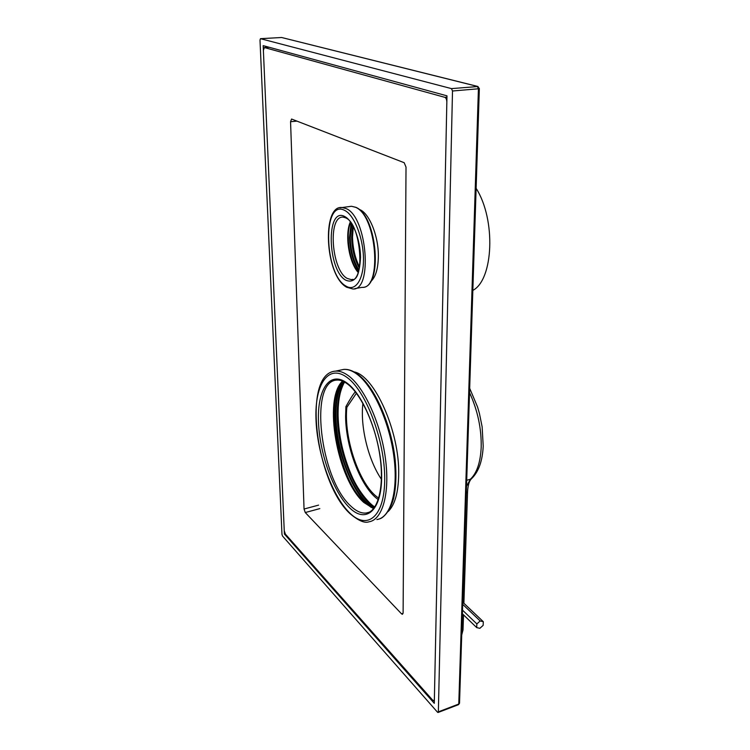<?xml version="1.0" encoding="UTF-8"?>
<svg xmlns="http://www.w3.org/2000/svg" width="750" height="750" viewBox="0 0 750 750"><rect width="100%" height="100%" fill="white"/><g stroke="black" fill="none" stroke-linecap="round" stroke-linejoin="round"><path stroke-width="1.12" d="M378.759 498.131C359.972 486.337 343.575 438.712 346.837 407.362L345.909 406.613L345.6 416.588C345.825 448.022 361.219 488.034 378.291 499.612M356.409 393.253L346.837 407.362M381.412 479.278C368.222 459.984 360.075 426.412 362.916 403.35M355.312 391.828C353.203 394.191 350.062 399.122 345.909 406.613M483.3 621.694L483.15 625.359L479.859 628.322L476.709 627.609L476.859 623.925L480.159 620.962L483.3 621.694L462.778 602.203M480.159 620.962L462.712 604.35M476.859 623.925L462.525 610.163M476.709 627.609L462.403 613.791M281.972 534.394L282.534 536.053L437.494 712.191L438.056 712.491L438.356 711.853L452.503 91.003L451.462 88.612L260.475 38.672L259.997 40.106L281.972 534.394M284.391 534.038L263.175 45.638L446.972 95.831L434.288 703.312L284.391 534.038L285.159 533.822M359.072 209.391C368.766 212.091 378.544 235.416 378.356 256.041C378.169 269.025 375.516 277.622 370.397 281.803M354.084 371.897C374.4 375.497 399.666 431.541 398.691 474.234C398.391 492.488 394.875 504.919 388.153 511.547M351.056 223.209L349.528 237.375C349.959 250.65 352.987 261.928 358.603 271.209M341.072 383.353C337.022 391.434 335.128 402.394 335.381 416.212C335.775 450.797 352.659 494.831 371.269 507.422M374.184 507.9C355.012 498.553 336.347 452.616 336.019 416.747C335.756 401.072 338.241 389.325 343.463 381.506M358.931 270.066C353.55 261.216 350.653 250.453 350.241 237.769L351.731 224.213M282.028 37.603L477.384 86.409L478.425 88.772L452.503 91.003M478.041 86.522L451.462 88.612M479.353 88.509L478.425 88.772L458.775 704.034L438.356 711.853M459.525 703.153L458.475 704.672L438.113 712.472M401.55 613.856L305.259 512.541L304.05 509.025L290.559 121.725L291.562 119.034L404.194 162.713L406.022 167.147L403.106 612.863L402.469 614.306L401.55 613.856L403.069 613.35M284.25 530.756L285.375 534.103L432.675 700.172L433.781 700.763L434.372 699.459L446.841 102.066C446.766 99.506 446.081 97.931 444.797 97.322L264.356 47.541L263.381 50.381L284.25 530.756M476.128 188.334C496.191 219.806 493.397 279.844 472.838 290.391M466.716 480.262L470.363 479.259L466.519 486.319M469.537 392.587C477.712 410.484 481.594 428.784 481.181 447.497C480.422 462.581 476.812 473.166 470.363 479.259L471.797 478.434C469.378 480.497 467.963 484.941 467.55 491.794L466.294 493.162M463.031 629.803L461.831 631.519M352.706 225.834L351.647 237.553C351.994 249.272 354.562 259.509 359.363 268.238M281.353 37.519L260.512 38.681M344.297 381.928C339.384 389.812 337.05 401.316 337.294 416.456C337.613 451.8 355.753 497.016 374.728 507.131M352.697 279.403L351.272 279.628L347.213 278.419C331.5 270.366 327.478 215.869 343.05 217.106L345.347 217.734M358.181 272.484C348.956 262.247 344.597 234.825 350.259 222.112M345.797 280.2C327.356 270.525 325.753 205.978 344.775 216.553C352.838 220.463 360.431 239.906 360.525 257.325C359.653 276.197 354.741 283.819 345.797 280.2M345.891 286.031C324.122 274.444 322.106 198.225 344.672 210.403C354.281 214.95 363.384 238.191 363.478 258.984C363.712 279.853 355.191 292.059 345.891 286.031M340.078 207.787L342.094 207.534L346.134 208.584C367.247 216.9 372.909 291.281 352.791 288.966L346.622 287.231M349.275 206.569L351.469 206.269L355.556 207.3C376.903 215.541 382.359 289.613 362.006 287.362L354.872 288.6M376.884 519.553C390.591 517.762 398.503 491.166 393.863 456.337C389.316 421.547 372.919 385.828 357 374.194C352.284 370.706 347.859 369.113 343.734 369.413L340.416 370.106M349.875 513.544C358.294 520.659 364.622 523.416 368.869 521.822C382.397 520.078 390.141 493.444 385.425 458.484C380.812 423.572 364.481 387.684 348.722 375.956C344.044 372.441 339.666 370.828 335.587 371.119L343.734 369.413C348.234 369.066 352.941 370.697 357.834 374.306C374.719 386.578 391.359 424.331 395.175 459.825C396.572 474.947 396.019 487.95 393.497 498.863C389.419 513.141 381.919 518.522 379.659 518.803M347.353 377.681C328.463 363.309 314.794 384.188 315.975 418.631C316.922 452.925 331.725 495.309 349.519 512.775C367.266 530.756 384.778 516.909 384.703 478.8C384.9 440.887 366.234 391.462 347.353 377.681M349.434 507.647C365.812 524.072 381.778 511.05 381.656 476.128C381.778 441.403 364.772 396.206 347.447 383.372C330.103 369.994 317.391 388.978 318.45 420.797C319.284 452.466 333.028 491.691 349.434 507.647M347.775 384.206C343.809 381.225 340.219 379.838 337.013 380.072C308.522 380.653 320.147 478.884 350.728 506.006C356.212 511.275 361.425 513.6 366.366 512.991L368.747 512.362M342.562 381.112C322.903 398.944 337.209 479.128 363.788 502.434L373.566 508.688M319.819 508.612L305.259 512.541M297 121.116L290.559 121.725M318.6 505.116L304.05 509.025M264.441 47.55L269.137 47.269M444.797 97.322L446.944 97.134M471.797 478.434C478.688 471.628 482.484 460.875 483.206 446.184L482.137 426.834L479.438 413.494L477.534 406.941L469.678 388.294M467.55 491.794L463.894 603.263M463.519 614.869L463.022 629.925L461.719 634.988M353.259 226.866L352.509 237.169C352.819 248.409 355.181 258.384 359.578 267.113M260.475 38.672L281.681 37.509L477.609 86.409L479.344 88.528L459.525 703.219L458.531 704.644M344.606 382.106C344.569 382.003 341.906 386.447 340.191 393.366C338.634 399.9 337.941 407.409 338.091 415.903C338.775 436.172 343.228 455.916 351.441 475.125C359.072 493.378 371.991 506.137 374.925 506.841M352.828 279.366L351.272 279.628C365.184 283.041 361.341 223.631 345.684 217.903M358.312 272.1C349.566 261.769 345.3 235.191 350.512 222.441M346.35 287.062C324.684 274.838 321.881 204.591 342.094 207.534L351.469 206.269L355.894 207.328C377.597 215.953 383.147 288.984 362.006 287.362M335.587 371.119C301.847 373.078 315.544 481.809 349.734 513.403M347.991 384.375C361.566 394.688 376.153 426.75 380.175 457.706C384.45 488.794 377.175 512.184 366.366 512.991L368.972 512.269M342.778 381.197C323.916 399.188 338.4 479.747 364.734 502.575L373.697 508.519M264.356 47.541L269.081 47.25M433.884 700.716L434.353 700.547"/></g></svg>
